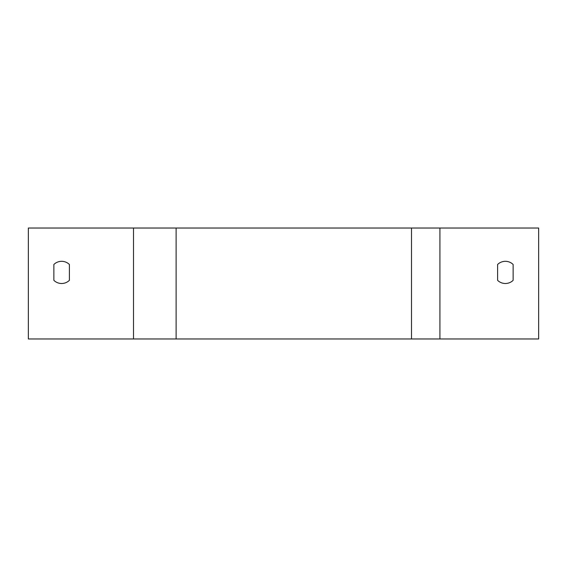 <?xml version="1.0" encoding="UTF-8"?>
<svg xmlns="http://www.w3.org/2000/svg" width="567" height="567" viewBox="0 0 567 567"><rect width="100%" height="100%" fill="white"/><g stroke="black" fill="none" stroke-linecap="round" stroke-linejoin="round"><path stroke-width="0.85" d="M69.394 264.484L69.394 280.332A11.092 11.092 0 0 1 53.865 280.332L53.865 264.484A11.092 11.092 0 0 1 69.394 264.484L69.394 280.332A11.092 11.092 0 0 1 53.865 280.332L53.865 264.484A11.092 11.092 0 0 1 69.394 264.484M513.135 264.484L513.135 280.332A11.092 11.092 0 0 1 497.606 280.332L497.606 264.484A11.092 11.092 0 0 1 513.135 264.484L513.135 280.332A11.092 11.092 0 0 1 497.606 280.332L497.606 264.484A11.092 11.092 0 0 1 513.135 264.484M439.914 228.033L538.65 228.033L538.65 338.967L28.35 338.967L28.35 228.033L439.914 228.033L439.914 338.967M133.507 338.967L133.507 228.033M411.507 338.967L411.507 228.033M176.117 338.967L176.117 228.033"/></g></svg>
